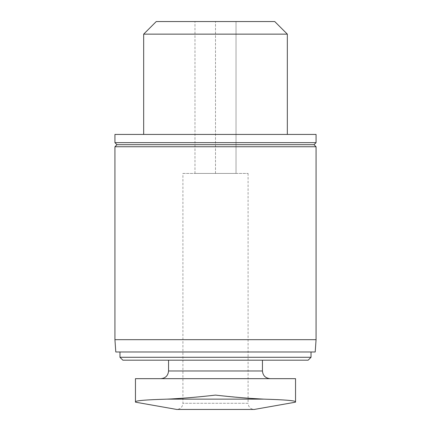 <?xml version="1.0" encoding="UTF-8"?>
<svg xmlns="http://www.w3.org/2000/svg" width="431" height="431" viewBox="0 0 431 431"><rect width="100%" height="100%" fill="white"/><g stroke="black" fill="none" stroke-linecap="round" stroke-linejoin="round"><path stroke-width="0.32" stroke-dasharray="2.15 1.62" d="M236.026 21.55L194.974 21.55L236.026 21.55L236.026 173.424L236.026 21.55M274.741 21.55L156.259 21.55M160.855 378.666L270.145 378.666L160.855 378.666M135.458 401.708L135.458 378.666L295.542 378.666M168.553 360.192L262.447 360.192L168.553 360.192M308.138 360.192L122.862 360.192M311.037 357.288L119.963 357.288M119.963 351.982L311.037 351.982L119.963 351.982M315.206 351.982L115.794 351.982M316.068 339.671L114.932 339.671M316.068 146.745L114.932 146.745M314.016 144.692L116.984 144.692M316.068 142.639L114.932 142.639M316.068 134.429L114.932 134.429M143.668 134.429L287.332 134.429L143.668 134.429M287.332 34.141L143.668 34.141M263.966 399.144L167.034 399.144C181.462 398.486 197.619 397.14 215.5 395.103L248.084 398.244M248.084 173.424L248.084 403.292L182.916 403.292L248.084 403.292C248.445 407.031 250.497 409.084 254.236 409.45L176.764 409.45C180.503 409.084 182.555 407.031 182.916 403.292L182.916 173.424L248.084 173.424L182.916 173.424M194.974 173.424L194.974 21.55L194.974 173.424L215.5 173.424L215.5 21.55L215.5 173.424L236.026 173.424L194.974 173.424M262.447 370.967L168.553 370.967"/><path stroke-width="0.65" d="M143.668 34.141L156.259 21.55L274.741 21.55L287.332 34.141L143.668 34.141L143.668 134.429M295.542 378.666L295.542 401.708C294.874 400.593 284.347 399.736 263.966 399.144C284.341 399.736 294.869 400.593 295.542 401.708L295.542 378.666L135.458 378.666L135.458 401.708C136.126 400.593 146.653 399.736 167.034 399.144C146.659 399.736 136.131 400.593 135.458 401.708L135.458 401.708M168.553 360.192L168.553 370.967C168.095 375.643 165.531 378.208 160.855 378.666M311.037 357.288L119.963 357.288L122.862 360.192L308.138 360.192L311.037 357.288L311.037 351.982M119.963 357.288L119.963 351.982M114.932 339.671L115.794 351.982L315.206 351.982L316.068 339.671L316.068 146.745L114.932 146.745L114.932 339.671L316.068 339.671M114.932 146.745L116.984 144.692L314.016 144.692L316.068 146.745M114.932 142.639L316.068 142.639L316.068 134.429L114.932 134.429L114.932 142.639L116.984 144.692M215.5 395.103C197.613 397.145 181.456 398.492 167.034 399.144L263.966 399.144C249.538 398.486 233.381 397.14 215.5 395.103M248.084 398.244L263.966 399.144M295.542 402.166L254.236 409.45L176.764 409.45L135.458 402.166M168.553 370.967L262.447 370.967C262.862 375.6 265.426 378.165 270.145 378.666M262.447 370.967L262.447 360.192M314.016 144.692L316.068 142.639M287.332 134.429L287.332 34.141"/></g></svg>
